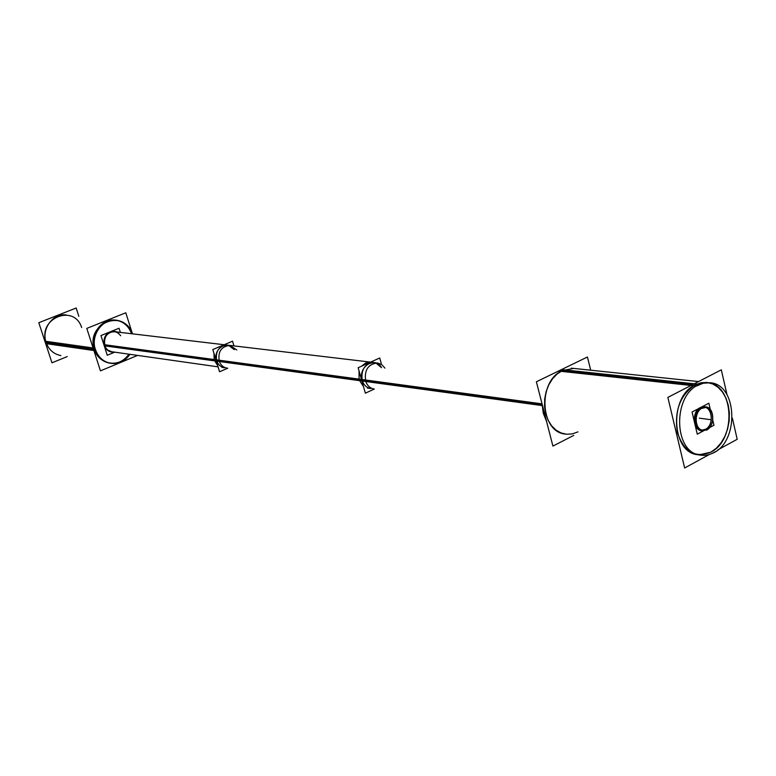 <?xml version="1.0" encoding="UTF-8"?>
<svg xmlns="http://www.w3.org/2000/svg" width="776" height="776" viewBox="0 0 776 776"><rect width="100%" height="100%" fill="white"/><g stroke="black" fill="none" stroke-linecap="round" stroke-linejoin="round"><path stroke-width="1.16" d="M109.785 363.187C102.325 361.732 97.194 357.125 94.391 349.394C98.901 365.38 120.445 368.173 128.903 354.176C124.141 360.869 117.942 363.895 110.299 363.265M115.401 320.119C101.578 318.063 89.25 335.116 94.391 349.394C85.195 323.67 124.014 307.771 131.561 333.738C128.68 326.046 123.462 321.526 115.925 320.178M114.382 331.342C106.38 332.041 102.975 336.726 104.159 345.407C103.334 335.213 107.534 330.741 116.749 331.983L114.703 331.391M111.676 352.081C108.019 351.402 105.517 349.181 104.159 345.407C106.031 350.189 109.358 352.42 114.13 352.081L111.996 352.12M65.281 314.843L66.212 314.94C52.952 312.97 41.167 329.043 46.123 342.526L93.498 349.258M59.985 355.437L60.906 355.583C53.748 354.186 48.83 349.83 46.123 342.526C37.306 318.422 74.069 303.309 81.645 327.54M107.66 349.986L111.725 351.732L218.075 366.854L109.959 351.48M112.569 331.478L224.186 344.738L114.344 331.691L109.959 332.341C114.295 330.819 117.855 331.944 120.658 335.746M228.668 345.368L234.245 349.656C228.386 339.093 212.469 348.764 216.582 360.51C215.388 351.043 218.997 345.912 227.407 345.116C218.997 345.912 215.388 351.043 216.582 360.51C217.988 364.633 220.617 367.038 224.448 367.756L221.907 367.397M234.245 349.656C228.386 339.093 212.469 348.764 216.582 360.51C217.988 364.633 220.617 367.038 224.448 367.756M375.768 362.896L381.53 367.698C375.225 355.612 357.775 366.835 362.169 380.298C360.947 369.425 364.924 363.507 374.1 362.537C364.924 363.507 360.947 369.425 362.169 380.298C363.682 385.003 366.534 387.757 370.715 388.543L367.358 388.068M381.53 367.698C375.225 355.612 357.775 366.835 362.169 380.298C363.682 385.003 366.534 387.757 370.715 388.543M571.369 368.163L698.565 381.569L573.794 368.416L562.455 370.521C537.545 380.88 539.902 431.912 565.229 434.075L562.823 433.706M708.478 382.665C734.465 385.837 736.191 440.108 710.874 452.156L699.069 454.852M697.595 454.678C671.192 452.544 669.096 396.381 695.18 384.838L707.014 382.461M701.426 430.631C692.609 430.02 691.814 411.416 700.466 407.487C689.961 412.366 694.297 434.919 704.783 430.214L701.96 430.68M707.683 407.943L704.55 406.682L700.466 407.487L704.181 406.653L707.683 407.943M702.212 430.108L705.539 429.274C713.406 425.617 713.144 408.787 705.18 407.39M704.482 407.264L701.601 407.584C711.534 403.559 715.327 424.647 705.539 429.274L702.096 430.108L698.807 429.002L701.504 430.05M137.604 355.408L100.444 370.86L86.786 328.403L125.799 312.776L131.745 331.662M45.648 343.584L95.865 350.8C89.647 336.425 102.102 318.053 116.439 320.226C124.238 321.41 129.631 325.949 132.618 333.864L132.318 333.03M45.697 343.71L44.853 341.168L95.041 348.24C97.601 356.698 102.859 361.742 110.822 363.352C118.66 364.216 125.033 361.209 129.951 354.322M67.26 356.572L51.973 362.799L38.8 322.709L76.164 308.014L78.822 316.269M105.002 346.096C103.373 337.162 106.71 332.274 115.023 331.42L117.389 332.05M120.367 332.409L119.048 328.238L100.948 335.562L107.253 355.262L114.761 352.168L112.316 352.168C108.417 351.421 105.846 348.987 104.614 344.864M104.576 344.719L218.929 360.18C220.219 364.681 222.906 367.329 226.999 368.115M104.935 345.902L219.336 361.519C217.678 351.751 221.218 346.387 229.968 345.427L236.816 349.976M232.538 341.197L233.945 345.892L232.538 341.197L212.818 349.559L219.569 371.762L227.756 368.222L219.569 371.762L212.818 349.559L232.538 341.197M217.687 365.593L213.866 359.492L365.331 379.968C366.699 385.129 369.618 388.145 374.08 389.019M213.934 353.235L214.273 360.83L365.768 381.511C364.022 370.298 367.931 364.109 377.485 362.945L381.695 364.565L384.925 368.115M216.94 347.803L224.128 344.757M379.726 357.998L381.229 363.381L379.726 357.998L358.153 367.737L365.35 393.18L374.304 389.057L365.35 393.18L358.153 367.737L379.726 357.998M363.478 386.555L358.638 379.066L542.046 403.86L543.287 413.249L546.605 421.591M359.045 370.899L359.075 380.599L542.104 405.576M361.606 366.175L365.768 362.935L370.589 362.12L227.407 345.116M590.701 370.2L587.422 357.009L536.381 381.782L552.9 446.084L573.755 435.404M715.375 451.671C710.564 454.717 705.607 455.871 700.515 455.134C673.199 452.922 672.414 394.053 699.739 384.382L561.601 369.57L558.914 370.841L561.193 369.735M712.203 453.407C739.547 442.805 737.83 384.033 709.953 382.762L703.153 383.237L696.508 386.05L558.526 371.064M727.025 394.8L721.311 369.832L667.864 397.39L684.645 467.986L709.409 454.464M732.35 418.07L737.2 439.294L717.975 449.789M702.076 407.361C693.017 410.669 693.385 430.147 702.503 430.777L707.266 429.652M706.208 430.224C715.268 426.81 714.803 407.342 705.627 406.818L701.009 407.924M701.494 408.486L705.888 407.439C714.618 407.933 715.065 426.47 706.441 429.71M707.45 429.176L702.91 430.243C694.239 429.652 693.889 411.105 702.503 407.953M704.618 430.243L697.275 434.172L692.076 412.027L708.847 403.21L710.457 410.184M709.08 427.857L713.949 425.248L712.727 419.952M104.741 345.32L216.126 360.452M216.582 360.51L361.684 380.23M214.05 360.171L365.525 380.754L214.05 360.171M362.169 380.298L542.065 404.733M577.955 431.883L572.368 433.881L566.655 434.25L561.096 432.959L555.975 430.079L551.552 425.743L548.05 420.146L545.673 413.589L544.529 406.401L544.684 398.942L546.129 391.608L548.807 384.77L552.551 378.785L557.178 373.954L562.455 370.521L692.735 384.566M710.874 452.156C695.083 458.432 683.898 451.816 677.341 432.329C674.169 410.902 680.115 395.071 695.18 384.838L701.077 382.743L707.052 382.461L712.795 383.994L718.023 387.253L722.485 392.055L725.967 398.166L728.295 405.276L729.372 413.036L729.139 421.058L727.616 428.973L724.871 436.374L721.04 442.912L716.297 448.266L710.874 452.156M710.409 419.622L699.322 418.177L710.409 419.622M374.1 362.537L370.744 362.14M224.856 344.816L370.589 362.12"/></g></svg>
